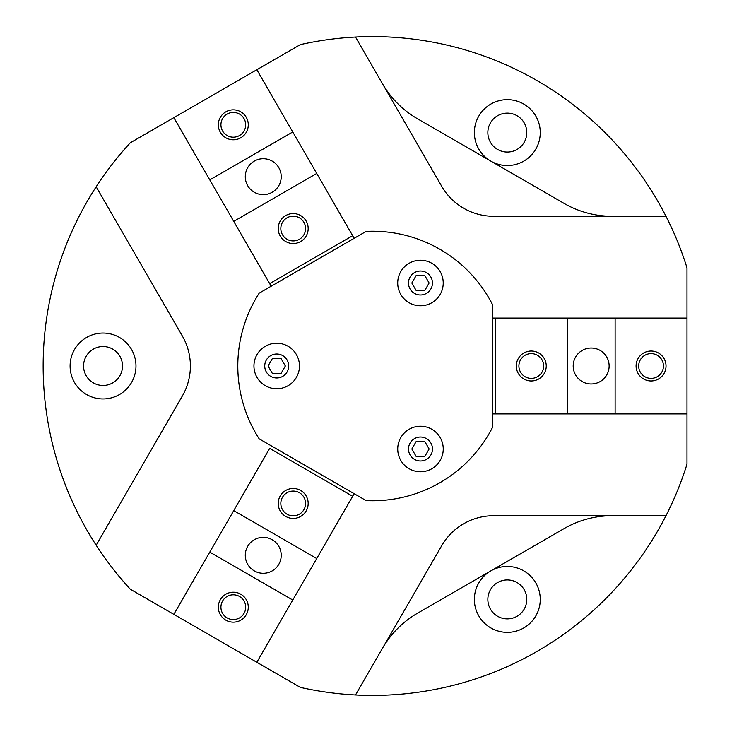<?xml version="1.0" encoding="UTF-8"?>
<svg xmlns="http://www.w3.org/2000/svg" width="732" height="732" viewBox="0 0 732 732"><rect width="100%" height="100%" fill="white"/><g stroke="black" fill="none" stroke-linecap="round" stroke-linejoin="round"><path stroke-width="1.1" d="M63.007 478.664C54.708 456.137 50.407 434.799 50.535 435.403C50.407 434.799 54.708 456.137 63.007 478.664C54.708 456.137 50.407 434.799 50.535 435.403C50.407 434.799 54.708 456.137 63.007 478.664C71.132 501.255 81.554 520.37 81.261 519.821C81.554 520.37 71.132 501.255 63.007 478.664C71.132 501.255 81.554 520.37 81.261 519.821C81.554 520.37 71.132 501.255 63.007 478.664M63.007 253.336C71.132 230.745 81.554 211.63 81.261 212.179C81.554 211.63 71.132 230.745 63.007 253.336C71.132 230.745 81.554 211.63 81.261 212.179C81.554 211.63 71.132 230.745 63.007 253.336C54.708 275.863 50.407 297.201 50.535 296.597C50.407 297.201 54.708 275.863 63.007 253.336C54.708 275.863 50.407 297.201 50.535 296.597C50.407 297.201 54.708 275.863 63.007 253.336M83.576 366A19.462 19.462 0 0 1 103.038 346.538A19.462 19.462 0 0 1 122.5 366A19.462 19.462 0 0 1 103.038 385.462A19.462 19.462 0 0 1 83.576 366M70.098 366A32.94 32.94 0 0 1 103.038 333.06A32.94 32.94 0 0 1 135.978 366A32.94 32.94 0 0 1 103.038 398.94A32.94 32.94 0 0 1 70.098 366M497.586 149.447A19.462 19.462 0 0 1 490.458 122.857A19.462 19.462 0 0 1 517.048 115.729A19.462 19.462 0 0 1 524.176 142.319A19.462 19.462 0 0 1 497.586 149.447M490.843 161.122A32.94 32.94 0 0 1 478.783 116.123A32.94 32.94 0 0 1 523.783 104.063A32.94 32.94 0 0 1 535.842 149.063A32.94 32.94 0 0 1 490.843 161.122M517.048 616.271A19.462 19.462 0 0 1 490.458 609.143A19.462 19.462 0 0 1 497.586 582.553A19.462 19.462 0 0 1 524.176 589.681A19.462 19.462 0 0 1 517.048 616.271M523.783 627.937A32.94 32.94 0 0 1 478.783 615.877A32.94 32.94 0 0 1 490.843 570.878A32.94 32.94 0 0 1 535.842 582.937A32.94 32.94 0 0 1 523.783 627.937M440.197 460.382A22.756 22.756 0 0 1 409.106 468.709A22.756 22.756 0 0 1 400.779 437.617A22.756 22.756 0 0 1 431.871 429.291A22.756 22.756 0 0 1 440.197 460.382M430.864 454.993A11.977 11.977 0 0 0 426.482 438.624A11.977 11.977 0 0 0 410.112 443.016A11.977 11.977 0 0 0 414.495 459.376A11.977 11.977 0 0 0 430.864 454.993M296.414 377.373A22.756 22.756 0 0 1 265.332 385.7A22.756 22.756 0 0 1 256.996 354.608A22.756 22.756 0 0 1 288.088 346.282A22.756 22.756 0 0 1 296.414 377.373M287.081 371.975A11.977 11.977 0 0 0 282.698 355.615A11.977 11.977 0 0 0 266.338 359.998A11.977 11.977 0 0 0 270.721 376.367A11.977 11.977 0 0 0 287.081 371.975M431.853 263.3A22.756 22.756 0 0 1 440.179 294.392A22.756 22.756 0 0 1 409.087 302.719A22.756 22.756 0 0 1 400.761 271.627A22.756 22.756 0 0 1 431.853 263.3M414.477 293.386A11.977 11.977 0 0 0 430.846 289.003A11.977 11.977 0 0 0 426.463 272.633A11.977 11.977 0 0 0 410.094 277.016A11.977 11.977 0 0 0 414.477 293.386M612.043 515.731A95.828 95.828 0 0 0 564.125 528.568L417.56 613.196A95.828 95.828 0 0 0 382.488 648.268M382.488 83.732A95.828 95.828 0 0 0 417.56 118.804L564.125 203.432A95.828 95.828 0 0 0 612.043 216.269M441.716 545.679A59.896 59.896 0 0 1 493.588 515.731L665.974 515.731A329.409 329.409 0 0 1 355.523 694.97L441.716 545.679A59.896 59.896 0 0 1 493.588 515.731M493.588 216.269A59.896 59.896 0 0 1 441.716 186.321L355.523 37.03A329.409 329.409 0 0 1 665.974 216.269L493.588 216.269M615.118 413.919L567.208 413.919L567.208 318.081L615.118 318.081L615.118 413.919L686.991 413.919L686.991 464.189A329.409 329.409 0 0 1 665.974 515.731M567.208 318.081L492.343 318.081L495.335 318.081L495.335 413.919L492.343 413.919L567.208 413.919M316.727 558.534L354.16 493.697L352.659 496.287L269.669 448.377L233.737 510.616L316.727 558.534L292.763 600.03L209.782 552.111L233.737 510.616M355.523 694.97A329.409 329.409 0 0 1 300.367 687.403L256.831 662.268L292.763 600.03M416.151 290.494L411.823 283.01L416.151 275.525L424.789 275.525L429.117 283.01L424.789 290.494L416.151 290.494M272.386 373.476L268.068 365.991L272.386 358.506L281.033 358.506L285.352 365.991L281.033 373.476L272.386 373.476M416.169 456.484L411.842 449L416.169 441.515L424.807 441.515L429.135 449L424.807 456.484L416.169 456.484M259.201 293.129L366.128 231.394A134.761 134.761 0 0 1 492.343 304.265L492.343 427.735A134.761 134.761 0 0 1 366.128 500.606L259.201 438.871A134.761 134.761 0 0 1 259.201 293.129M233.737 221.384L271.169 286.221L269.669 283.623L352.659 235.713L354.16 238.303L316.727 173.466L233.737 221.384L209.782 179.889L292.763 131.97L316.727 173.466M292.763 131.97L256.831 69.732L300.367 44.597A329.409 329.409 0 0 1 355.523 37.03M665.974 216.269A329.409 329.409 0 0 1 686.991 267.811L686.991 318.081L615.118 318.081M96.176 186.761L182.369 336.052A59.896 59.896 0 0 1 182.369 395.948L96.176 545.239A329.409 329.409 0 0 1 130.305 142.786L173.841 117.642L209.782 179.889M209.782 552.111L173.841 614.358L130.305 589.214A329.409 329.409 0 0 1 96.176 545.239M272.231 539.759A17.971 17.971 0 0 1 278.81 564.308A17.971 17.971 0 0 1 254.269 570.878A17.971 17.971 0 0 1 247.69 546.337A17.971 17.971 0 0 1 272.231 539.759M227.112 617.909A12.38 12.38 0 0 0 244.03 613.379A12.38 12.38 0 0 0 239.492 596.47A12.38 12.38 0 0 0 222.583 600.999A12.38 12.38 0 0 0 227.112 617.909M240.791 594.219A14.969 14.969 0 0 1 246.272 614.679A14.969 14.969 0 0 1 225.822 620.16A14.969 14.969 0 0 1 220.341 599.7A14.969 14.969 0 0 1 240.791 594.219M287.008 514.175A12.38 12.38 0 0 0 303.917 509.646A12.38 12.38 0 0 0 299.388 492.728A12.38 12.38 0 0 0 282.479 497.266A12.38 12.38 0 0 0 287.008 514.175M300.687 490.486A14.969 14.969 0 0 1 306.168 510.936A14.969 14.969 0 0 1 285.709 516.417A14.969 14.969 0 0 1 280.228 495.967A14.969 14.969 0 0 1 300.687 490.486M173.841 614.358L256.831 662.268M573.193 366A17.971 17.971 0 0 1 591.163 348.029A17.971 17.971 0 0 1 609.134 366A17.971 17.971 0 0 1 591.163 383.971A17.971 17.971 0 0 1 573.193 366M663.439 366A12.38 12.38 0 0 0 651.059 353.62A12.38 12.38 0 0 0 638.679 366A12.38 12.38 0 0 0 651.059 378.38A12.38 12.38 0 0 0 663.439 366M636.081 366A14.969 14.969 0 0 1 651.059 351.031A14.969 14.969 0 0 1 666.029 366A14.969 14.969 0 0 1 651.059 380.969A14.969 14.969 0 0 1 636.081 366M543.656 366A12.38 12.38 0 0 0 531.276 353.62A12.38 12.38 0 0 0 518.897 366A12.38 12.38 0 0 0 531.276 378.38A12.38 12.38 0 0 0 543.656 366M516.298 366A14.969 14.969 0 0 1 531.276 351.031A14.969 14.969 0 0 1 546.246 366A14.969 14.969 0 0 1 531.276 380.969A14.969 14.969 0 0 1 516.298 366M686.991 413.919L686.991 318.081M272.231 192.242A17.971 17.971 0 0 1 247.69 185.663A17.971 17.971 0 0 1 254.269 161.122A17.971 17.971 0 0 1 278.81 167.692A17.971 17.971 0 0 1 272.231 192.242M227.112 114.091A12.38 12.38 0 0 0 222.583 131.001A12.38 12.38 0 0 0 239.492 135.53A12.38 12.38 0 0 0 244.03 118.621A12.38 12.38 0 0 0 227.112 114.091M240.791 137.781A14.969 14.969 0 0 1 220.341 132.3A14.969 14.969 0 0 1 225.822 111.84A14.969 14.969 0 0 1 246.272 117.321A14.969 14.969 0 0 1 240.791 137.781M287.008 217.825A12.38 12.38 0 0 0 282.479 234.734A12.38 12.38 0 0 0 299.388 239.273A12.38 12.38 0 0 0 303.917 222.354A12.38 12.38 0 0 0 287.008 217.825M300.687 241.514A14.969 14.969 0 0 1 280.228 236.033A14.969 14.969 0 0 1 285.709 215.583A14.969 14.969 0 0 1 306.168 221.064A14.969 14.969 0 0 1 300.687 241.514M256.831 69.732L173.841 117.642"/></g></svg>
